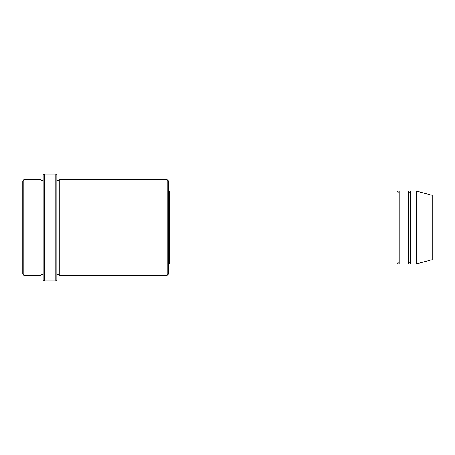 <?xml version="1.0" encoding="UTF-8"?>
<svg xmlns="http://www.w3.org/2000/svg" width="455" height="455" viewBox="0 0 455 455"><rect width="100%" height="100%" fill="white"/><g stroke="black" fill="none" stroke-linecap="round" stroke-linejoin="round"><path stroke-width="0.34" stroke-dasharray="2.27 1.71" d="M408.363 263.9L408.363 191.1M399.262 191.1L399.262 263.9M168.35 189.963L168.35 265.037L168.35 189.963M168.35 274.137L168.35 180.862M40.95 275.275L40.95 179.725M43.225 275.275L43.225 179.725L43.225 275.275M23.887 179.725L23.887 275.275M22.75 180.862L22.75 274.137M167.213 275.275L167.213 179.725M396.988 263.9L396.988 191.1M410.637 191.1L410.637 263.9M416.325 191.1L416.325 263.9M432.25 195.366L432.25 259.634M56.875 279.825L56.875 175.175M56.875 275.275L56.875 179.725L56.875 275.275M59.15 179.725L59.15 275.275M43.225 175.175L43.225 279.825M156.975 275.275L156.975 179.725M55.737 280.962L55.737 174.037M44.362 174.037L44.362 280.962M169.487 263.9L169.487 191.1"/><path stroke-width="0.68" d="M168.35 189.963L169.487 191.1L396.988 191.1L396.988 263.9C397.744 262.433 398.506 262.433 399.262 263.9L408.363 263.9C409.119 262.433 409.881 262.433 410.637 263.9L410.637 191.1L416.325 191.1L416.325 263.9L410.637 263.9M399.262 263.9L399.262 191.1L408.363 191.1L408.363 263.9M168.35 180.862L168.35 274.137L167.213 275.275L167.213 179.725L168.35 180.862M43.225 179.725C42.469 181.192 41.706 181.192 40.95 179.725L40.95 275.275C41.706 273.808 42.469 273.808 43.225 275.275M23.887 179.725L22.75 180.862L22.75 274.137L23.887 275.275L23.887 179.725L40.95 179.725M23.887 275.275L40.95 275.275M416.325 263.9L432.25 259.634L432.25 195.366L416.325 191.1M55.737 174.037L56.875 175.175L56.875 279.825L55.737 280.962L44.362 280.962L44.362 174.037L55.737 174.037L55.737 280.962M56.875 275.275C57.631 273.808 58.394 273.808 59.15 275.275L59.15 179.725C58.394 181.192 57.631 181.192 56.875 179.725M44.362 280.962L43.225 279.825L43.225 175.175L44.362 174.037M59.15 275.275L167.213 275.275M156.975 275.275L156.975 179.725L167.213 179.725M169.487 191.1L169.487 263.9L396.988 263.9M410.637 191.1C409.881 192.567 409.119 192.567 408.363 191.1M399.262 191.1C398.506 192.567 397.744 192.567 396.988 191.1M59.15 179.725L156.975 179.725M169.487 263.9L168.35 265.037"/></g></svg>
